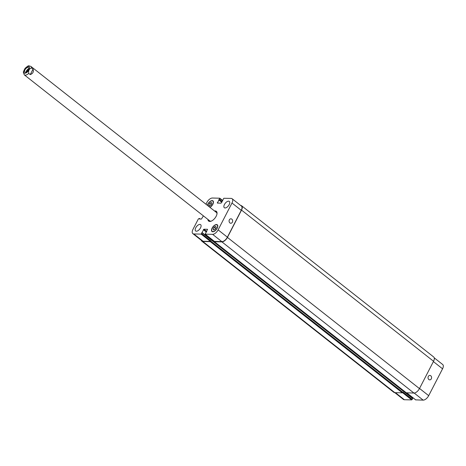 <?xml version="1.0" encoding="UTF-8"?>
<svg xmlns="http://www.w3.org/2000/svg" width="466" height="466" viewBox="0 0 466 466"><rect width="100%" height="100%" fill="white"/><g stroke="black" fill="none" stroke-linecap="round" stroke-linejoin="round"><path stroke-width="0.7" d="M28.682 68.764A2.819 1.427 -51.8 0 0 26.038 72.131M28.577 69.236A2.219 1.124 -51.8 0 0 26.778 70.989A2.219 1.124 -51.8 0 0 26.469 71.915M28.298 69.906A2.819 1.427 128.2 0 1 24.89 72.084A2.819 1.427 128.2 0 1 25.514 68.991A2.819 1.427 128.2 0 1 28.374 67.663A2.819 1.427 128.2 0 1 28.298 69.906M25.094 68.281L23.3 72.032L24.261 74.834A5.365 2.714 -51.8 0 0 25.24 75.154A5.365 2.714 -51.8 0 0 28.711 73.395C28.304 70.517 29.242 68.706 31.525 67.949L33.051 69.154L30.243 74.595L28.711 73.395M33.051 69.154C33.913 71.741 32.975 73.552 30.243 74.595M216.591 211.558A6.221 3.146 -51.8 0 0 215.123 211.442M208.488 219.876A6.221 3.146 -51.8 0 0 208.949 221.274M24.261 74.834L209.741 220.861A5.365 2.714 -51.8 0 0 210.719 221.181A5.365 2.714 -51.8 0 0 211.238 221.14M216.999 213.818A5.365 2.714 -51.8 0 0 216.381 212.432L30.896 66.405C28.106 65.782 29.247 64.826 25.036 68.351M214.546 210.987A6.221 3.146 128.2 0 1 216.329 211.296A6.221 3.146 128.2 0 1 215.607 217.214A6.221 3.146 128.2 0 1 209.764 221.449A6.221 3.146 128.2 0 1 208.628 221.076A6.221 3.146 128.2 0 1 207.906 219.416M428.837 379.528A2.219 1.788 -88.8 0 1 428.097 377.017A2.219 1.788 -88.8 0 1 429.85 375.433A2.219 1.788 -88.8 0 1 431.592 377.693A2.219 1.788 -88.8 0 1 429.757 379.872A2.219 1.788 -88.8 0 1 428.837 379.528M229.901 222.905A2.219 1.788 -88.8 0 1 229.155 220.395A2.219 1.788 -88.8 0 1 230.915 218.816A2.219 1.788 -88.8 0 1 232.656 221.07A2.219 1.788 -88.8 0 1 230.821 223.249A2.219 1.788 -88.8 0 1 229.901 222.905M200.52 227.862A4.025 2.033 128.2 0 1 195.65 230.973A4.025 2.033 128.2 0 1 196.535 226.552A4.025 2.033 128.2 0 1 200.625 224.647A4.025 2.033 128.2 0 1 200.52 227.862M229.202 204.615A4.025 2.033 128.2 0 1 224.332 207.725A4.025 2.033 128.2 0 1 225.218 203.304A4.025 2.033 128.2 0 1 229.307 201.399A4.025 2.033 128.2 0 1 229.202 204.615M208.727 205.11L209.677 203.281L211.261 202.384L211.896 203.327L210.952 205.156L209.368 206.054L208.727 205.11L209.688 205.867M209.677 203.281L211.273 204.539M213.061 229.051L214.005 227.216L215.589 226.325L216.23 227.262L215.28 229.097L213.696 229.988L213.061 229.051L214.022 229.808M214.005 227.216L215.601 228.474M209.828 207.271A4.025 2.033 -51.8 0 0 212.694 204.271A4.025 2.033 -51.8 0 0 212.805 201.056A4.025 2.033 -51.8 0 0 209.863 201.784A4.025 2.033 -51.8 0 0 207.457 205.407M207.318 205.296A4.293 2.173 128.2 0 1 209.916 201.557A4.293 2.173 128.2 0 1 212.968 200.846A4.293 2.173 128.2 0 1 212.851 204.271A4.293 2.173 128.2 0 1 209.968 207.382M217.022 228.206A4.025 2.033 -51.8 0 0 217.133 224.996A4.025 2.033 -51.8 0 0 213.044 226.895A4.025 2.033 -51.8 0 0 212.152 231.317A4.025 2.033 -51.8 0 0 217.022 228.206M217.185 228.206A4.293 2.173 128.2 0 1 211.989 231.526A4.293 2.173 128.2 0 1 212.939 226.814A4.293 2.173 128.2 0 1 217.296 224.781A4.293 2.173 128.2 0 1 217.185 228.206M205.949 204.219L206.84 202.494A5.365 2.714 128.2 0 1 212.356 198.027L219.783 198.213L217.383 203.083L221.065 203.159L223.814 198.266L231.148 198.417A5.365 2.714 128.2 0 1 232.126 198.737A5.365 2.714 128.2 0 1 231.981 203.019L218.117 229.878A5.365 2.714 128.2 0 1 212.601 234.351L205.168 234.165L207.574 229.289L203.892 229.214L201.143 234.113L193.809 233.955A5.365 2.714 128.2 0 1 192.831 233.635A5.365 2.714 128.2 0 1 192.976 229.354L198.388 218.874L199.541 218.438L199.489 219.037L201.429 219.072L203.403 215.869M434.242 357.865L442.7 364.523A5.365 2.714 128.2 0 1 442.554 368.804L428.691 395.663A5.365 2.714 128.2 0 1 423.175 400.137L415.689 399.863M412.794 397.626L412.48 398.226M202.168 232.668L412.719 398.413L411.717 399.892L404.383 399.741A5.365 2.714 128.2 0 1 403.41 399.42L394.824 392.663M406.3 392.786L413.942 393.065A5.365 2.714 -51.8 0 0 419.458 388.592L433.555 361.278A5.365 2.714 -51.8 0 0 433.7 356.997L241.673 205.815A5.365 2.714 128.2 0 1 241.528 210.096L227.431 237.41A5.365 2.714 128.2 0 1 221.915 241.883L214.424 241.726L214.302 241.353M192.831 233.635L202.104 240.939A5.365 2.714 128.2 0 0 203.083 241.26L210.416 241.411L210.97 240.963L210.3 241.638L202.809 241.481A5.365 2.714 128.2 0 1 201.83 241.161L393.857 392.343A5.365 2.714 -51.8 0 0 394.836 392.663L402.327 392.821L402.997 392.145L412.27 399.449M232.126 198.737L241.4 206.042A5.365 2.714 128.2 0 1 241.254 210.323L227.391 237.182A5.365 2.714 128.2 0 1 221.874 241.65L214.389 241.376M240.706 205.494A5.365 2.714 128.2 0 1 241.673 205.815M201.83 241.161A5.365 2.714 128.2 0 1 201.289 240.293M24.902 73.232A3.973 2.01 -51.8 0 0 29.533 68.24A3.973 2.01 -51.8 0 0 25.467 68.153A3.973 2.01 -51.8 0 0 24.902 73.232M31.525 67.949A5.365 2.714 -51.8 0 0 30.896 66.405M419.534 388.452L428.691 395.663M414.187 393.054L423.175 400.137M406.87 392.914L415.847 399.979M402.595 392.71L411.717 399.892M395.413 392.675L404.383 399.741M433.397 361.593L442.554 368.804M221.874 241.65L212.601 234.351M227.391 237.182L218.117 229.878M214.541 241.499L205.267 234.194M206.77 231.48L203.892 229.214M206.444 232.103L203.339 229.662M210.416 241.411L201.143 234.113M210.97 240.963L201.691 233.664M203.083 241.26L193.809 233.955M222.725 200.566L219.841 198.3M222.579 200.846L219.771 198.638M217.896 203.094L217.296 202.623M241.254 210.323L231.981 203.019M214.424 241.726L406.451 392.908M221.915 241.883L413.942 393.065M227.431 237.41L419.458 388.592M241.528 210.096L433.555 361.278M218.729 199.856L221.828 202.296M218.944 199.675L221.956 202.046M219.107 199.681L222.002 201.959M219.329 199.5L222.131 201.708M199.576 218.624L200.112 219.049M199.599 218.49L200.316 219.049M202.809 241.481L394.836 392.663M210.3 241.638L402.327 392.821M210.848 241.19L402.88 392.372M202.139 232.802L412.713 398.587M201.912 232.429L412.492 398.214M213.399 201.528L212.805 201.056M217.727 225.462L217.133 224.996M212.746 231.783L212.152 231.317M415.748 399.95L406.812 392.914M214.447 241.464L205.168 234.165M222.736 200.537L219.783 198.213M214.325 241.691L406.358 392.873M199.582 218.455L200.339 219.055M202.145 232.633L412.719 398.413"/></g></svg>

